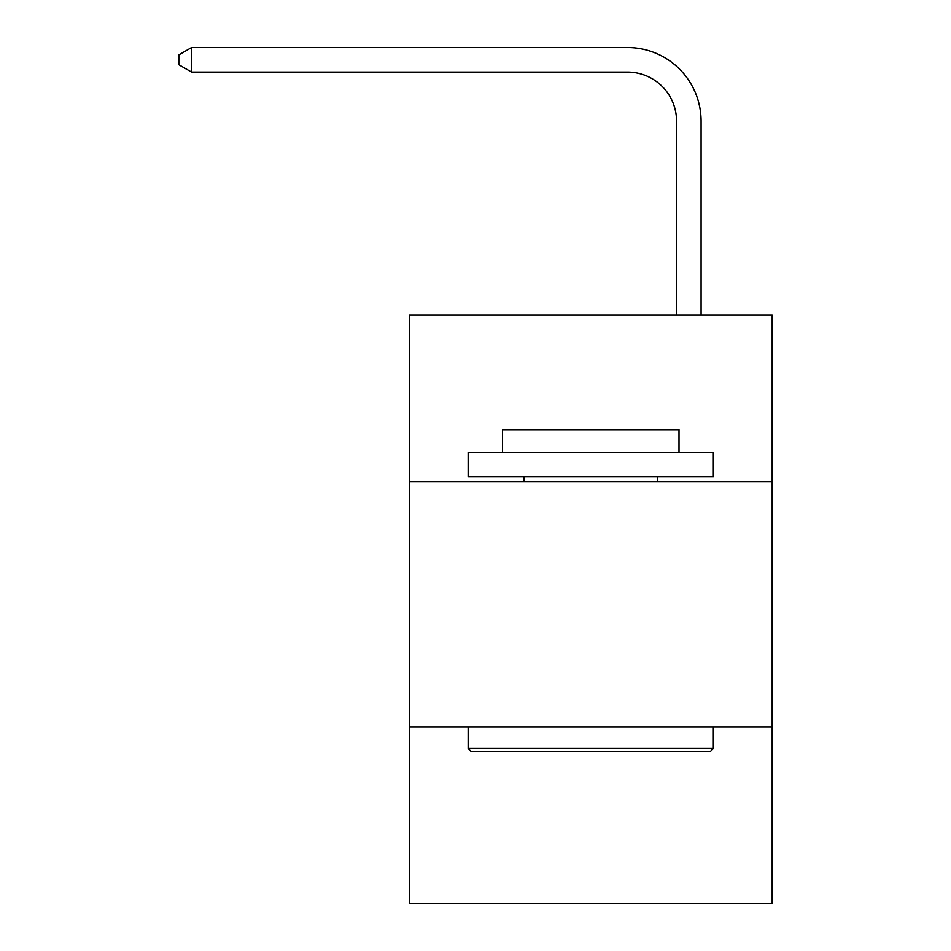 <?xml version="1.0" encoding="UTF-8"?>
<svg xmlns="http://www.w3.org/2000/svg" width="951" height="951" viewBox="0 0 951 951"><rect width="100%" height="100%" fill="white"/><g stroke="black" fill="none" stroke-linecap="round" stroke-linejoin="round"><path stroke-width="1.43" d="M772.176 481.729L772.176 314.995L409.299 314.995L409.299 481.729L772.176 481.729L772.176 903.45L409.299 903.45L409.299 481.729M772.176 726.921L409.299 726.921M676.553 314.995L676.553 121.11A49.036 49.036 0 0 0 627.517 72.074L191.579 72.074L178.824 64.716L178.824 54.908L191.579 47.55L627.517 47.55A73.56 73.56 0 0 1 701.077 121.11L701.077 314.995M471.09 751.433L468.142 748.496L713.333 748.496L710.385 751.433L471.09 751.433M713.333 452.307L713.333 476.82L468.142 476.82L468.142 452.307L713.333 452.307M502.473 452.307L502.473 429.745L679.002 429.745L679.002 452.307M713.333 726.921L713.333 748.496M468.142 726.921L468.142 748.496M657.426 476.82L657.426 481.729M524.049 476.82L524.049 481.729M676.553 121.11A49.036 49.036 0 0 0 627.517 72.074A49.036 49.036 0 0 1 676.553 121.11A49.036 49.036 0 0 0 627.517 72.074A49.036 49.036 0 0 1 676.553 121.11A49.036 49.036 0 0 0 627.517 72.074A49.036 49.036 0 0 1 676.553 121.11A49.036 49.036 0 0 0 627.517 72.074A49.036 49.036 0 0 1 676.553 121.11A49.036 49.036 0 0 0 627.517 72.074A49.036 49.036 0 0 1 676.553 121.11A49.036 49.036 0 0 0 627.517 72.074A49.036 49.036 0 0 1 676.553 121.11A49.036 49.036 0 0 0 627.517 72.074A49.036 49.036 0 0 1 676.553 121.11A49.036 49.036 0 0 0 627.517 72.074A49.036 49.036 0 0 1 676.553 121.11A49.036 49.036 0 0 0 627.517 72.074A49.036 49.036 0 0 1 676.553 121.11A49.036 49.036 0 0 0 627.517 72.074A49.036 49.036 0 0 1 676.553 121.11A49.036 49.036 0 0 0 627.517 72.074A49.036 49.036 0 0 1 676.553 121.11A49.036 49.036 0 0 0 627.517 72.074A49.036 49.036 0 0 1 676.553 121.11A49.036 49.036 0 0 0 627.517 72.074A49.036 49.036 0 0 1 676.553 121.11A49.036 49.036 0 0 0 627.517 72.074A49.036 49.036 0 0 1 676.553 121.11A49.036 49.036 0 0 0 627.517 72.074M191.579 72.074L191.579 47.55L627.517 47.55"/></g></svg>
